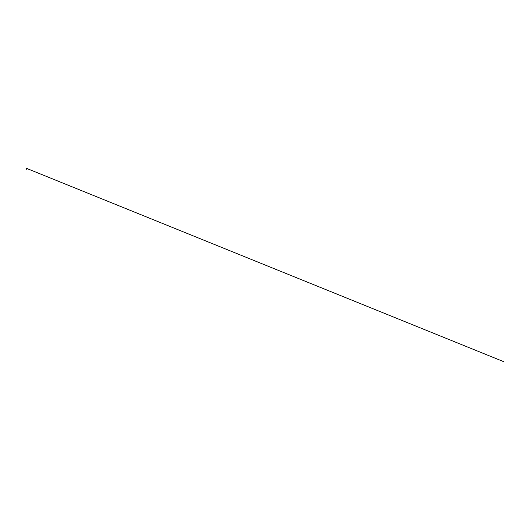 <?xml version="1.0" encoding="UTF-8"?>
<svg xmlns="http://www.w3.org/2000/svg" width="530" height="530" viewBox="0 0 530 530"><rect width="100%" height="100%" fill="white"/><g stroke="black" fill="none" stroke-linecap="round" stroke-linejoin="round"><path stroke-width="0.79" d="M27.063 168.566L26.666 168.414A38.087 38.087 0 0 0 26.652 168.414L27.11 168.414L26.699 168.566M27.05 169.03L26.725 169.401L26.765 168.891M26.725 168.918L27.056 168.825M26.878 169.269L26.878 168.911M26.878 169.209L27.063 168.851L26.878 169.209M26.878 168.712L27.262 168.706L26.878 168.706M27.262 168.706L26.507 168.712M26.738 168.434L503.487 361.579L26.712 168.421"/></g></svg>
